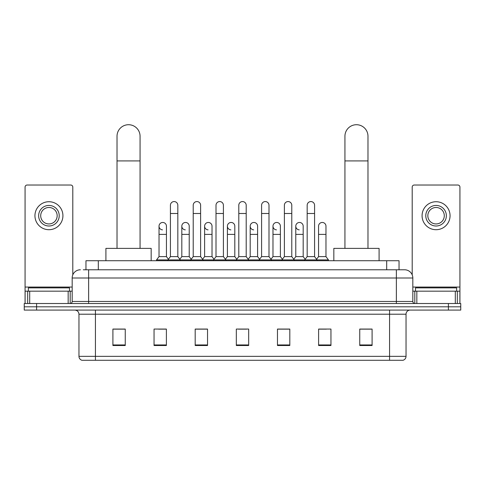 <?xml version="1.0" encoding="UTF-8"?>
<svg xmlns="http://www.w3.org/2000/svg" width="485" height="485" viewBox="0 0 485 485"><rect width="100%" height="100%" fill="white"/><g stroke="black" fill="none" stroke-linecap="round" stroke-linejoin="round"><path stroke-width="0.73" d="M85.966 269.775L85.966 260.724L399.034 260.724L399.034 269.775M83.475 269.775L404.593 269.775A8.227 8.227 0 0 1 412.82 278.002L412.82 301.452C412.929 302.695 413.62 303.38 414.881 303.513M83.287 269.775L88.634 269.775L88.634 278.002L72.18 278.002L72.18 301.452A2.055 2.055 0 0 1 70.119 303.513M80.407 269.775A8.227 8.227 0 0 0 72.18 278.002M36.593 303.513L24.25 303.513L24.25 306.805L36.593 306.805L24.25 306.805L24.25 310.091L36.593 310.091L36.593 306.805L448.407 306.805L36.593 306.805L36.593 303.513L448.407 303.513L448.407 306.805L460.75 306.805L448.407 306.805L448.407 310.091L36.593 310.091M448.407 310.091L460.75 310.091L460.75 303.513L448.407 303.513M412.82 278.002L396.366 278.002L396.366 269.775L404.593 269.775M406.036 356.336C405.921 358.306 404.933 359.621 403.071 360.282L389.576 360.282L389.576 356.336L406.036 356.336L406.036 314.207A4.116 4.116 0 0 1 410.146 310.091M389.576 360.282L81.929 360.282A4.116 4.116 0 0 1 78.964 356.336L78.964 314.207C78.722 311.709 77.351 310.339 74.854 310.091M372.092 345.514L372.092 329.06L359.749 329.06L359.749 345.514L372.092 345.514M330.952 345.514L330.952 329.06L318.609 329.06L318.609 345.514L330.952 345.514M289.812 345.514L289.812 329.06L277.469 329.06L277.469 345.514L289.812 345.514M125.251 345.514L125.251 329.06L112.908 329.06L112.908 345.514L125.251 345.514M166.391 345.514L166.391 329.06L154.048 329.06L154.048 345.514L166.391 345.514M207.531 345.514L207.531 329.06L195.188 329.06L195.188 345.514L207.531 345.514M248.672 345.514L248.672 329.06L236.328 329.06L236.328 345.514L248.672 345.514M318.609 329.145L326.387 329.145M359.749 329.145L371.267 329.145M204.197 329.145L201.032 329.145M158.613 329.145L166.391 329.145M113.732 329.145L125.251 329.145M283.967 329.145L280.803 329.145M238.384 329.145L246.616 329.145M207.531 329.145L195.188 329.145M289.812 329.145L277.469 329.145M69.507 291.17L69.507 287.878L28.366 287.878L28.366 291.17M68.167 303.513L68.167 291.17L29.7 291.17L29.7 303.513M72.798 274.88L72.798 187.083A2.055 2.055 0 0 0 70.737 185.027L27.13 185.027A2.055 2.055 0 0 0 25.074 187.083L25.074 291.17L29.7 291.17M68.167 291.17L72.18 291.17M25.074 303.513L25.074 291.17M48.936 205.434A10.288 10.288 0 0 0 38.648 215.716A10.288 10.288 0 0 0 48.936 226.004A10.288 10.288 0 0 0 59.218 215.716A10.288 10.288 0 0 0 48.936 205.434M48.936 207.489A8.227 8.227 0 0 0 40.704 215.716A8.227 8.227 0 0 0 48.936 223.943A8.227 8.227 0 0 0 57.163 215.716A8.227 8.227 0 0 0 48.936 207.489M48.936 229.708A13.986 13.986 0 0 0 62.923 215.716A13.986 13.986 0 0 0 48.936 201.73A13.986 13.986 0 0 0 34.944 215.716A13.986 13.986 0 0 0 48.936 229.708M117.024 248.381L117.024 136.236A11.519 11.519 0 0 1 128.543 124.718A11.519 11.519 0 0 1 140.062 136.236A11.519 11.519 0 0 0 128.543 124.718M140.062 248.381L140.062 136.236M151.168 260.724L151.168 248.381L105.912 248.381L105.912 260.724M344.938 248.381L344.938 136.236A11.519 11.519 0 0 1 356.457 124.718A11.519 11.519 0 0 1 367.976 136.236A11.519 11.519 0 0 0 356.457 124.718M367.976 248.381L367.976 136.236M379.088 260.724L379.088 248.381L333.832 248.381L333.832 260.724M170.423 213.497L177.825 213.497L177.825 256.613L170.423 256.613L170.423 205.27A3.704 3.704 0 0 1 174.357 201.572A3.704 3.704 0 0 1 177.825 205.27A3.704 3.704 0 0 0 174.357 201.572M170.423 256.613L167.956 259.899L167.956 260.724M177.825 256.613L180.293 259.899L156.558 259.899L156.558 260.724M193.212 256.613L193.212 213.497L200.62 213.497L200.62 256.613L193.212 256.613L190.744 259.899L180.293 259.899L180.293 260.724M193.212 213.497L193.212 205.27A3.704 3.704 0 0 1 197.146 201.572A3.704 3.704 0 0 1 200.62 205.27A3.704 3.704 0 0 0 197.146 201.572M200.62 256.613L203.088 259.899L190.744 259.899L190.744 260.724M216.007 256.613L216.007 213.497L223.409 213.497L223.409 256.613L216.007 256.613L213.539 259.899L203.088 259.899L203.088 260.724M216.007 213.497L216.007 205.27A3.704 3.704 0 0 1 219.941 201.572A3.704 3.704 0 0 1 223.409 205.27A3.704 3.704 0 0 0 219.941 201.572M223.409 256.613L225.877 259.899L213.539 259.899L213.539 260.724M238.796 256.613L238.796 213.497L246.204 213.497L246.204 256.613L238.796 256.613L236.328 259.899L225.877 259.899L225.877 260.724M238.796 213.497L238.796 205.27A3.704 3.704 0 0 1 242.73 201.572A3.704 3.704 0 0 1 246.204 205.27A3.704 3.704 0 0 0 242.73 201.572M246.204 256.613L248.672 259.899L236.328 259.899L236.328 260.724M261.591 256.613L261.591 213.497L268.993 213.497L268.993 256.613L261.591 256.613L259.123 259.899L248.672 259.899L248.672 260.724M261.591 213.497L261.591 205.27A3.704 3.704 0 0 1 265.525 201.572A3.704 3.704 0 0 1 268.993 205.27A3.704 3.704 0 0 0 265.525 201.572M268.993 256.613L271.461 259.899L259.123 259.899L259.123 260.724M284.38 256.613L284.38 213.497L291.788 213.497L291.788 256.613L284.38 256.613L281.912 259.899L271.461 259.899L271.461 260.724M284.38 213.497L284.38 205.27A3.704 3.704 0 0 1 288.314 201.572A3.704 3.704 0 0 1 291.788 205.27A3.704 3.704 0 0 0 288.314 201.572M291.788 256.613L294.256 259.899L281.912 259.899L281.912 260.724M307.175 256.613L307.175 213.497L314.577 213.497L314.577 256.613L307.175 256.613L304.707 259.899L294.256 259.899L294.256 260.724M307.175 213.497L307.175 205.27A3.704 3.704 0 0 1 311.109 201.572A3.704 3.704 0 0 1 314.577 205.27A3.704 3.704 0 0 0 311.109 201.572M314.577 256.613L317.044 259.899L304.707 259.899L304.707 260.724M325.975 256.613L325.975 234.394L318.566 234.394L318.566 256.613L325.975 256.613L328.442 259.899L317.044 259.899L317.044 260.724M162.493 229.86A3.704 3.704 0 0 1 159.025 226.168A3.704 3.704 0 0 1 162.96 222.469A3.704 3.704 0 0 1 166.434 226.168L166.434 234.394L159.025 234.394L159.025 226.168M166.434 234.394L166.434 256.613L159.025 256.613L159.025 234.394M159.025 256.613L156.558 259.899M166.434 256.613L168.428 259.269M185.288 229.86A3.704 3.704 0 0 1 181.82 226.168A3.704 3.704 0 0 1 185.755 222.469A3.704 3.704 0 0 1 189.223 226.168L189.223 234.394L181.82 234.394L181.82 226.168M189.223 234.394L189.223 256.613L181.82 256.613L181.82 234.394M181.82 256.613L179.82 259.269M189.223 256.613L191.217 259.269M208.077 229.86A3.704 3.704 0 0 1 204.609 226.168A3.704 3.704 0 0 1 208.544 222.469A3.704 3.704 0 0 1 212.018 226.168L212.018 234.394L204.609 234.394L204.609 226.168M212.018 234.394L212.018 256.613L204.609 256.613L204.609 234.394M204.609 256.613L202.615 259.269M212.018 256.613L214.012 259.269M230.872 229.86A3.704 3.704 0 0 1 227.404 226.168A3.704 3.704 0 0 1 231.339 222.469A3.704 3.704 0 0 1 234.807 226.168L234.807 234.394L227.404 234.394L227.404 226.168M234.807 234.394L234.807 256.613L227.404 256.613L227.404 234.394M227.404 256.613L225.404 259.269M234.807 256.613L236.801 259.269M253.661 229.86A3.704 3.704 0 0 1 250.193 226.168A3.704 3.704 0 0 1 254.128 222.469A3.704 3.704 0 0 1 257.596 226.168L257.596 234.394L250.193 234.394L250.193 226.168M257.596 234.394L257.596 256.613L250.193 256.613L250.193 234.394M250.193 256.613L248.199 259.269M257.596 256.613L259.596 259.269M276.456 229.86A3.704 3.704 0 0 1 272.982 226.168A3.704 3.704 0 0 1 276.923 222.469A3.704 3.704 0 0 1 280.391 226.168L280.391 234.394L272.982 234.394L272.982 226.168M280.391 234.394L280.391 256.613L272.982 256.613L272.982 234.394M272.982 256.613L270.988 259.269M280.391 256.613L282.385 259.269M299.245 229.86A3.704 3.704 0 0 1 295.777 226.168A3.704 3.704 0 0 1 299.712 222.469A3.704 3.704 0 0 1 303.18 226.168L303.18 234.394L295.777 234.394L295.777 226.168M303.18 234.394L303.18 256.613L295.777 256.613L295.777 234.394M295.777 256.613L293.783 259.269M303.18 256.613L305.18 259.269M318.566 234.394L318.566 226.168A3.704 3.704 0 0 1 322.507 222.469A3.704 3.704 0 0 1 325.975 226.168L325.975 234.394M318.566 256.613L316.572 259.269M328.442 259.899L328.442 260.724M455.3 303.513L455.3 291.17L416.833 291.17L416.833 303.513M459.925 303.513L459.925 291.17L459.925 303.513M455.3 291.17L459.925 291.17L459.925 187.083A2.055 2.055 0 0 0 457.87 185.027L414.263 185.027A2.055 2.055 0 0 0 412.201 187.083L412.201 274.88M412.82 291.17L416.833 291.17M436.063 205.434A10.288 10.288 0 0 0 425.781 215.716A10.288 10.288 0 0 0 436.063 226.004A10.288 10.288 0 0 0 446.352 215.716A10.288 10.288 0 0 0 436.063 205.434M436.063 207.489A8.227 8.227 0 0 0 427.837 215.716A8.227 8.227 0 0 0 436.063 223.943A8.227 8.227 0 0 0 444.296 215.716A8.227 8.227 0 0 0 436.063 207.489M436.063 229.708A13.986 13.986 0 0 0 450.056 215.716A13.986 13.986 0 0 0 436.063 201.73A13.986 13.986 0 0 0 422.077 215.716A13.986 13.986 0 0 0 436.063 229.708M456.634 291.17L456.634 287.878L415.493 287.878L415.493 291.17M98.309 269.775L98.309 260.724M386.69 269.775L386.69 260.724M88.634 303.513L88.634 301.452L412.82 301.452M72.18 301.452L88.634 301.452L88.634 278.002L396.366 278.002L396.366 303.513M389.576 310.091L389.576 314.207L78.964 314.207M406.036 314.207L389.576 314.207L389.576 356.336L95.424 356.336L95.424 360.282M78.964 356.336L95.424 356.336L95.424 310.091M248.672 344.944L236.328 344.944M207.531 344.944L195.188 344.944M166.391 344.944L154.048 344.944M125.251 344.944L112.908 344.944M289.812 344.944L277.469 344.944M330.952 344.944L318.609 344.944M372.092 344.944L359.749 344.944M72.18 287.053L25.074 287.053M70.192 291.17L70.192 303.513M25.105 291.17L25.105 303.513M27.675 303.513L27.675 291.17M117.024 160.917L140.062 160.917M344.938 160.917L367.976 160.917M459.925 287.053L412.82 287.053M459.895 303.513L459.895 291.17M457.325 291.17L457.325 303.513M414.808 303.513L414.808 291.17M177.825 213.497L177.825 205.27M200.62 213.497L200.62 205.27M223.409 213.497L223.409 205.27M246.204 213.497L246.204 205.27M268.993 213.497L268.993 205.27M291.788 213.497L291.788 205.27M314.577 213.497L314.577 205.27"/></g></svg>
